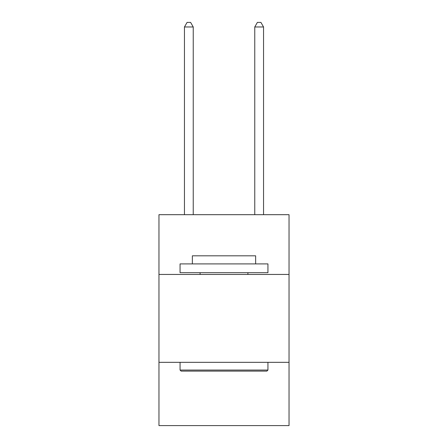 <?xml version="1.0" encoding="UTF-8"?>
<svg xmlns="http://www.w3.org/2000/svg" width="448" height="448" viewBox="0 0 448 448"><rect width="100%" height="100%" fill="white"/><g stroke="black" fill="none" stroke-linecap="round" stroke-linejoin="round"><path stroke-width="0.67" d="M289.033 274.445L289.033 214.687L158.967 214.687L158.967 274.445L289.033 274.445L289.033 425.6L158.967 425.6L158.967 274.445M289.033 362.326L158.967 362.326M181.115 371.112L180.057 370.059L267.943 370.059L266.885 371.112L181.115 371.112M267.943 263.9L267.943 272.686L180.057 272.686L180.057 263.9L267.943 263.9M192.36 263.9L192.36 255.814L255.64 255.814L255.64 263.9M267.943 362.326L267.943 370.059M180.057 362.326L180.057 370.059M247.906 272.686L247.906 274.445M200.094 272.686L200.094 274.445M193.239 214.687L193.239 26.97L184.453 26.97L184.453 214.687M184.453 26.97L187.09 22.4L190.607 22.4L193.239 26.97M263.547 214.687L263.547 26.97L254.761 26.97L254.761 214.687M254.761 26.97L257.393 22.4L260.91 22.4L263.547 26.97"/></g></svg>
